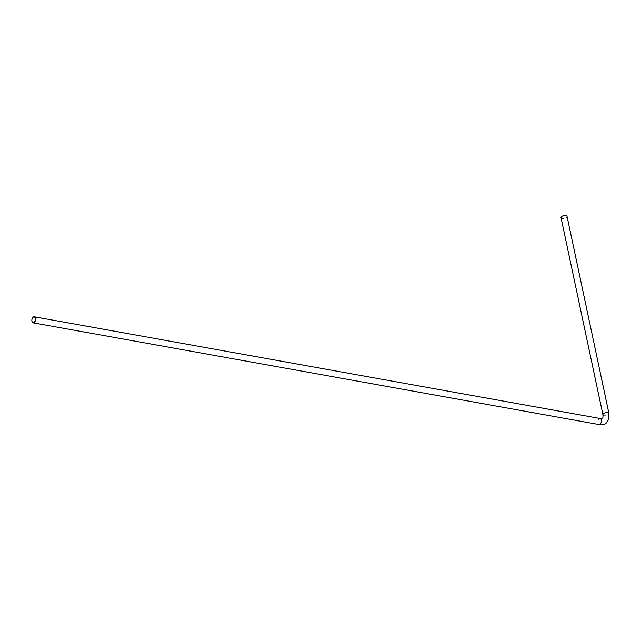 <?xml version="1.0" encoding="UTF-8"?>
<svg xmlns="http://www.w3.org/2000/svg" width="641" height="641" viewBox="0 0 641 641"><rect width="100%" height="100%" fill="white"/><g stroke="black" fill="none" stroke-linecap="round" stroke-linejoin="round"><path stroke-width="0.48" stroke-dasharray="3.21 2.4" d="M32.827 317.511A3.077 1.771 -79.8 0 0 32.082 321.662M561.035 217.692A3.077 1.45 168 0 0 564.344 218.477A3.077 1.45 168 0 0 567.053 216.418M600.112 418.501A3.077 1.771 -79.8 0 0 599.006 418.877A3.077 1.771 -79.8 0 0 597.741 422.147A3.077 1.771 -79.8 0 0 599.023 424.558M602.933 414.815A3.077 1.45 168 0 0 606.242 415.6A3.077 1.45 168 0 0 608.95 413.533"/><path stroke-width="0.96" d="M33.028 317.311A2.868 1.651 100.2 0 1 35.143 318.257A2.868 1.651 100.2 0 1 34.269 322.086A2.868 1.651 100.2 0 1 32.05 321.59A2.868 1.651 100.2 0 1 32.771 317.575A2.868 1.651 100.2 0 1 33.028 317.311M32.082 321.662A3.077 1.771 -79.8 0 0 32.106 321.75A3.077 1.771 -79.8 0 0 33.18 322.848A3.077 1.771 -79.8 0 0 35.463 320.131A3.077 1.771 -79.8 0 0 34.269 316.79A3.077 1.771 -79.8 0 0 33.156 317.167A3.077 1.771 -79.8 0 0 32.883 317.447A3.077 1.771 -79.8 0 0 32.827 317.511M608.95 413.533L567.053 216.418A3.077 1.45 168 0 0 564.809 215.496A3.077 1.45 168 0 0 561.564 216.61A3.077 1.45 168 0 0 561.035 217.692L602.933 414.815A3.077 1.45 168 0 1 603.469 413.733A3.077 1.45 168 0 1 606.707 412.62A3.077 1.45 168 0 1 608.95 413.533C609.006 422.203 605.697 425.872 599.023 424.558A3.077 1.771 -79.8 0 0 601.314 421.842A3.077 1.771 -79.8 0 0 600.112 418.501L34.269 316.79M599.023 424.558L33.18 322.848M600.112 418.501L602.372 418.132C602.869 418.397 603.053 417.291 602.933 414.815"/></g></svg>

